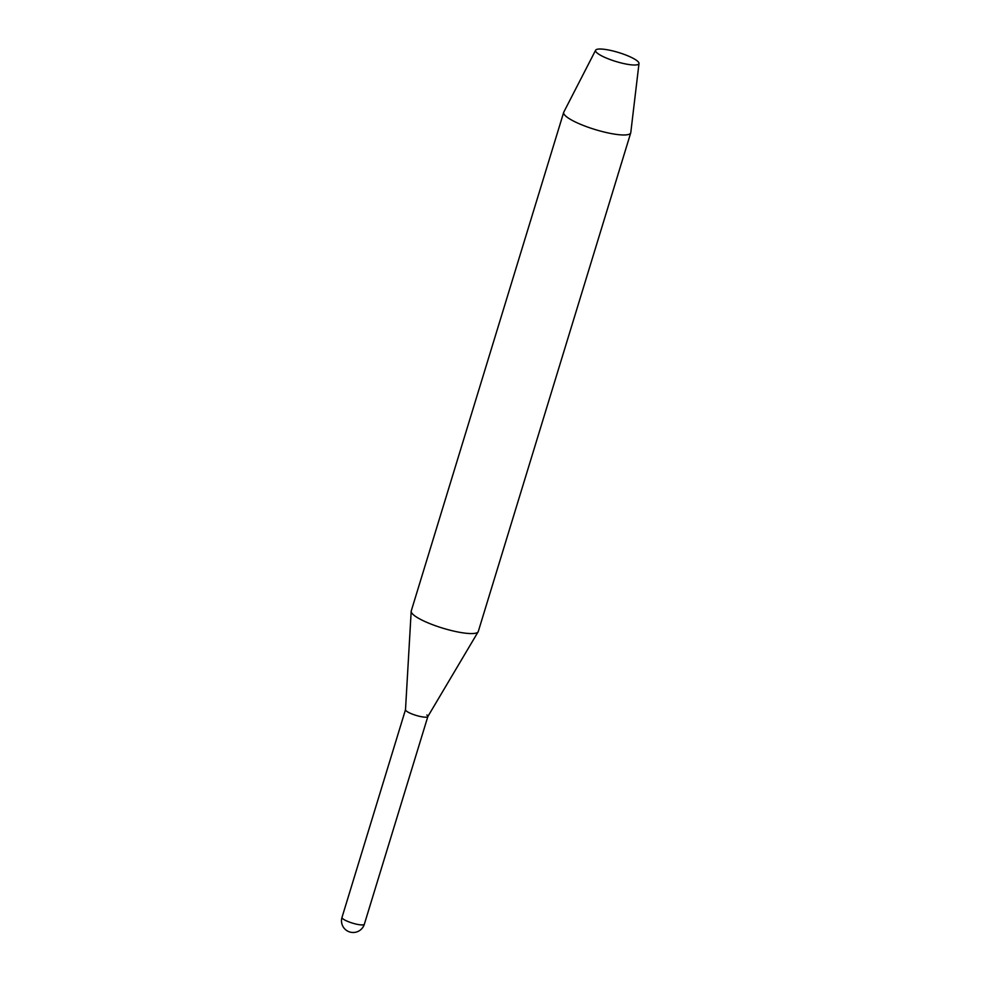 <?xml version="1.0" encoding="UTF-8"?>
<svg xmlns="http://www.w3.org/2000/svg" width="981" height="981" viewBox="0 0 981 981"><rect width="100%" height="100%" fill="white"/><g stroke="black" fill="none" stroke-linecap="round" stroke-linejoin="round"><path stroke-width="1.47" d="M405.521 709.643A11.686 2.403 -163 0 0 406.526 711.151A11.686 2.403 17 0 0 418.752 716.13A11.686 2.403 17 0 0 427.863 716.473A11.686 2.403 17 0 0 426.858 714.965M478.139 631.801A35.058 7.223 17 0 1 450.12 630.219A35.058 7.223 17 0 1 414.276 615.492A35.058 7.223 -163 0 1 411.186 611.322L405.496 709.766A11.686 2.403 -163 0 0 406.526 711.151A11.686 2.403 17 0 0 418.47 716.069A11.686 2.403 17 0 0 427.814 716.584L478.139 631.801A35.058 7.223 17 0 0 478.287 631.47L630.734 132.864A35.058 7.223 17 0 0 630.783 132.607L638.999 63.483A22.698 4.684 17 0 0 637 60.724A22.698 4.684 -163 0 0 613.665 51.147A22.698 4.684 -163 0 0 595.626 50.215L563.781 112.116A35.058 7.223 -163 0 0 563.683 112.374A35.058 7.223 -163 0 0 566.711 116.898A35.058 7.223 17 0 0 603.376 131.834A35.058 7.223 17 0 0 630.734 132.864M595.626 50.215A22.698 4.684 -163 0 0 597.527 53.305A22.698 4.684 17 0 0 621.66 63.078A22.698 4.684 17 0 0 638.999 63.483M411.186 611.322A35.058 7.223 -163 0 1 411.247 610.967L563.683 112.374M364.343 924.225A11.686 11.686 0 0 1 345.999 930.037A11.686 11.686 0 0 1 342.001 917.394A11.686 2.403 -163 0 0 343.007 918.903A11.686 2.403 17 0 0 355.232 923.881A11.686 2.403 17 0 0 364.343 924.225L427.851 716.535M342.001 917.394L405.496 709.704"/></g></svg>
